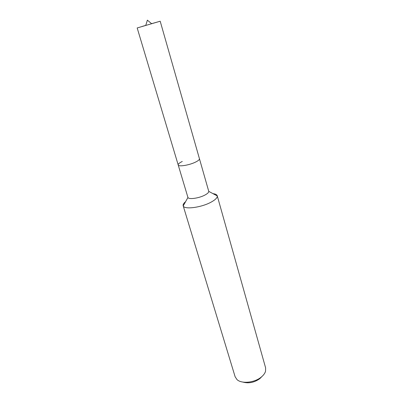 <?xml version="1.0" encoding="UTF-8"?>
<svg xmlns="http://www.w3.org/2000/svg" width="403" height="403" viewBox="0 0 403 403"><rect width="100%" height="100%" fill="white"/><g stroke="black" fill="none" stroke-linecap="round" stroke-linejoin="round"><path stroke-width="0.6" d="M182.282 161.472C179.411 162.862 178.045 164.021 178.191 164.938L187.939 197.465C188.614 199.732 199.117 198.256 205.016 195.007C207.565 193.626 208.809 192.412 208.759 191.375L160.193 21.223L151.583 23.676M178.191 164.938C178.373 166.978 189.269 165.23 195.526 162.102C198.296 160.732 199.606 159.603 199.45 158.722C199.606 159.603 198.296 160.732 195.526 162.102C189.269 165.23 178.373 166.978 178.191 164.938L137.181 27.953L160.193 21.223M185.566 201.707C183.667 203.248 182.866 204.588 183.164 205.732L183.224 205.903C184.176 209.812 201.601 207.515 211.288 202.039C215.449 199.722 217.444 197.687 217.272 195.944L217.237 195.767C216.869 194.644 215.474 193.944 213.046 193.672M183.164 205.732L235.135 376.785L237.014 379.606C241.604 384.049 254.615 382.739 261.31 377.042C263.527 375.218 264.942 373.294 265.547 371.264L265.612 367.868L217.237 195.767M242.923 382.089C248.681 383.686 254.318 382.543 259.824 378.659L261.91 376.538M145.755 25.379L142.264 26.407M187.939 197.465L183.224 205.903M208.759 191.375L217.272 195.944M151.699 23.772L147.387 20.15L145.71 25.525"/></g></svg>
